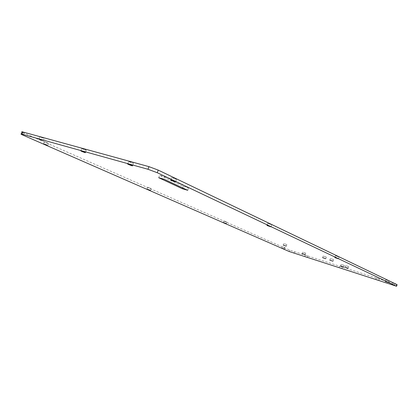 <?xml version="1.0" encoding="UTF-8"?>
<svg xmlns="http://www.w3.org/2000/svg" width="418" height="418" viewBox="0 0 418 418"><rect width="100%" height="100%" fill="white"/><g stroke="black" fill="none" stroke-linecap="round" stroke-linejoin="round"><path stroke-width="0.31" stroke-dasharray="2.09 1.57" d="M397.095 284.71L289.716 250.147L24.061 133.044L23.225 135.244M22.708 132.412L24.061 133.044M175.988 178.904L176.453 179.322C173.778 178.585 172.206 177.953 171.725 177.42L175.988 178.904M132.94 162.858L133.494 163.328C132.396 163.224 127.406 161.17 128.744 161.379L132.94 162.858M43.456 138.17L39.82 136.864L43.456 138.17M85.622 149.801L86.275 150.292C83.631 149.503 82.111 148.876 81.729 148.416L85.622 149.801M271.496 224.659L267.713 223.379L271.496 224.659M165.058 176.793L188.591 187.933L183.22 186.391L159.608 175.257L165.058 176.793L164.154 179.259M47.898 142.946L44.423 141.707L47.898 142.946M150.762 188.377L147.648 187.295L150.762 188.377M226.598 221.874L223.776 220.908L226.598 221.874M338.836 256.913L335.461 255.79L338.836 256.913M307.805 256.015L305.203 255.132L307.805 256.015M342.269 267.081L339.526 266.151L342.269 267.081M388.86 280.88L385.824 279.867L388.86 280.88M379.21 278.937L376.305 277.965L379.21 278.937M284.825 247.597L282.244 246.714L284.825 247.597M326.207 257.044L323.187 256.025L326.207 257.044M286.638 244.53L283.801 243.569L286.638 244.53M305.527 253.042L302.784 252.106L305.527 253.042M344.071 265.325L341.156 264.343L344.071 265.325M333.428 259.552L330.387 258.528L333.428 259.552M348.523 266.585L345.576 265.592L348.523 266.585M187.729 190.3L188.591 187.933M158.709 177.707L159.608 175.257M182.661 187.928L183.22 186.391M289.716 250.147L289.225 251.531M294.413 251.866L293.927 253.251M394.712 284.078L394.19 285.609M175.576 181.72L176.453 179.322M170.8 179.954L171.725 177.42M132.605 165.732L133.494 163.328M127.798 163.929L128.744 161.379M43.388 140.829L44.203 138.671M38.958 139.137L39.82 136.864M85.424 152.565L86.275 150.292M80.826 150.82L81.729 148.416M271.063 226.943L271.794 224.884M266.966 225.485L267.713 223.379M47.835 145.464L48.613 143.405M43.608 143.86L44.423 141.707M150.548 190.446L151.206 188.659M146.974 189.129L147.648 187.295M226.326 223.63L226.89 222.052M223.202 222.507L223.776 220.908M338.402 258.831L339.024 257.049M334.834 257.582L335.461 255.79M307.491 257.519L307.982 256.119M304.712 256.537L305.203 255.132M341.919 268.628L342.426 267.175M339.019 267.609L339.526 266.151M388.447 282.526L388.986 280.964M385.286 281.434L385.824 279.867M378.823 280.53L379.34 279.02M375.782 279.475L376.305 277.965M284.527 249.118L285.024 247.712M281.748 248.13L282.244 246.714M323.187 256.025L322.623 257.645M326.39 257.164L325.831 258.773M283.801 243.569L283.247 245.12M286.852 244.666L286.309 246.207M302.784 252.106L302.256 253.595M305.72 253.156L305.197 254.635M341.156 264.343L340.613 265.89M344.233 265.43L343.695 266.971M330.387 258.528L329.823 260.153M333.606 259.667L333.041 261.281M345.576 265.592L345.033 267.154M348.685 266.689L348.142 268.241"/><path stroke-width="0.63" d="M396.572 286.236L397.095 284.71L396.802 284.517L158.229 170.105L157.262 172.728L396.572 286.246L289.225 251.531L23.225 135.244C21.125 134.314 20.466 133.896 21.245 133.99L22.097 131.769C21.485 131.68 21.689 131.895 22.708 132.412M158.229 170.105L148.965 166.646L22.097 131.769M22.885 131.952L22.034 134.178L21.245 133.99M157.262 172.728L147.993 169.274L22.034 134.178M175.058 181.438L175.529 181.846C172.859 181.099 171.281 180.471 170.8 179.954L175.058 181.438M270.749 226.765L266.966 225.485L270.749 226.765M158.709 177.707L164.154 179.259L187.729 190.3L182.363 188.743L158.709 177.707M378.692 280.452L375.782 279.475L378.692 280.452M388.322 282.453L385.286 281.434L388.322 282.453M338.209 258.716L334.834 257.582L338.209 258.716M131.994 165.413L132.548 165.873C131.456 165.758 126.461 163.715 127.798 163.929L131.994 165.413M332.859 261.177L329.823 260.153L332.859 261.177M347.98 268.147L345.033 267.154L347.98 268.147M47.082 145.098L43.608 143.86L47.082 145.098M150.088 190.211L146.974 189.129L150.088 190.211M84.718 152.204L85.376 152.685C82.733 151.891 81.217 151.269 80.826 150.82L84.718 152.204M42.599 140.438L38.958 139.137L42.599 140.438M286.084 246.087L283.247 245.12L286.084 246.087M226.023 223.473L223.202 222.507L226.023 223.473M325.638 258.664L322.623 257.645L325.638 258.664M305.004 254.531L302.256 253.595L305.004 254.531M343.533 266.877L340.613 265.89L343.533 266.877M307.308 257.425L304.712 256.537L307.308 257.425M341.762 268.539L339.019 267.609L341.762 268.539M284.324 249.008L281.748 248.13L284.324 249.008M182.363 188.743L182.661 187.928M148.965 166.646L147.993 169.274M396.802 284.517L396.274 286.058"/></g></svg>
